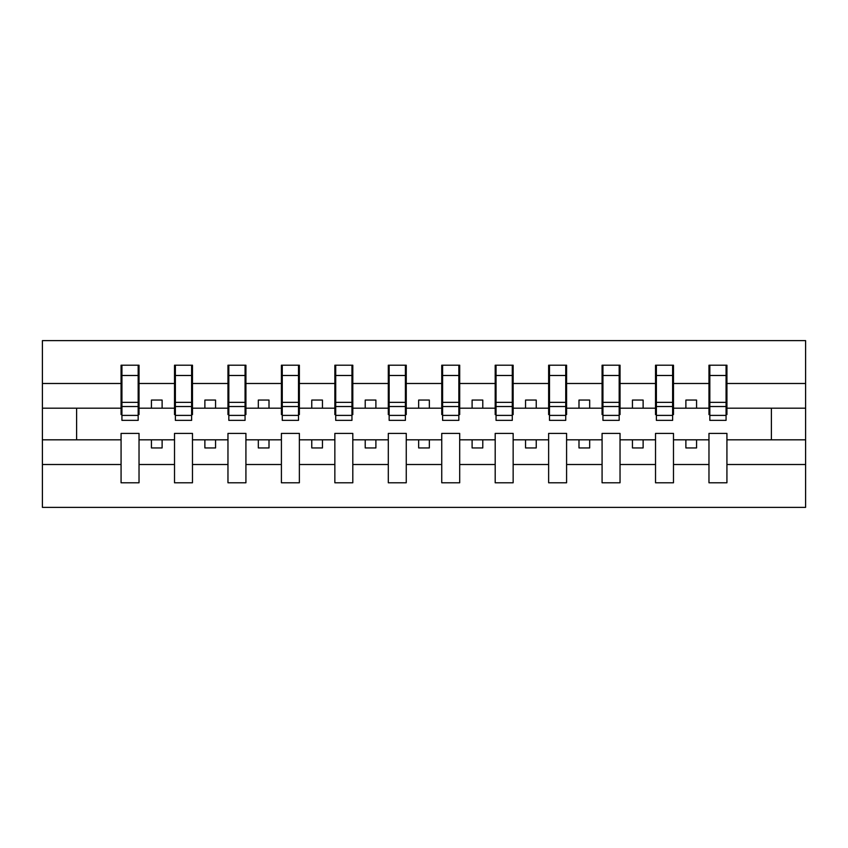 <?xml version="1.0" encoding="UTF-8"?>
<svg xmlns="http://www.w3.org/2000/svg" width="848" height="848" viewBox="0 0 848 848"><rect width="100%" height="100%" fill="white"/><g stroke="black" fill="none" stroke-linecap="round" stroke-linejoin="round"><path stroke-width="1.27" d="M708.97 464.513L673.482 464.513L673.482 433.402L655.525 433.402L655.525 464.513L620.036 464.513L620.036 433.402L602.08 433.402L602.08 464.513L566.591 464.513L566.591 433.402L548.635 433.402L548.635 464.513L513.146 464.513L513.146 433.402L495.19 433.402L495.19 464.513L459.701 464.513L459.701 433.402L441.744 433.402L441.744 464.513L406.256 464.513L406.256 433.402L388.299 433.402L388.299 464.513L352.81 464.513L352.81 433.402L334.854 433.402L334.854 464.513L299.365 464.513L299.365 433.402L281.409 433.402L281.409 464.513L245.92 464.513L245.92 433.402L227.964 433.402L227.964 464.513L192.475 464.513L192.475 433.402L174.518 433.402L174.518 464.513L139.03 464.513L139.03 433.402L121.073 433.402L121.073 464.513L42.4 464.513L42.4 507.38L805.6 507.38L805.6 464.513L726.927 464.513L726.927 482.788L708.97 482.788L708.97 439.815L685.884 439.815L685.884 447.945L696.568 447.945L696.568 439.815M726.927 464.513L726.927 433.402L708.97 433.402L708.97 439.815M655.525 464.513L655.525 482.788L673.482 482.788L673.482 464.513M602.08 464.513L602.08 482.788L620.036 482.788L620.036 464.513M548.635 464.513L548.635 482.788L566.591 482.788L566.591 464.513M495.19 464.513L495.19 482.788L513.146 482.788L513.146 464.513M441.744 464.513L441.744 482.788L459.701 482.788L459.701 464.513M388.299 464.513L388.299 482.788L406.256 482.788L406.256 464.513M334.854 464.513L334.854 482.788L352.81 482.788L352.81 464.513M281.409 464.513L281.409 482.788L299.365 482.788L299.365 464.513M227.964 464.513L227.964 482.788L245.92 482.788L245.92 464.513M174.518 464.513L174.518 482.788L192.475 482.788L192.475 464.513M709.829 415.393L726.068 415.393L726.068 420.364L709.829 420.364L709.829 365.212L708.97 365.212L708.97 383.487L673.482 383.487L673.482 414.598L672.623 414.598M709.829 414.598L708.97 414.598L708.97 383.487M656.384 415.393L672.623 415.393L672.623 420.364L656.384 420.364L656.384 365.212L655.525 365.212L655.525 383.487L620.036 383.487L620.036 414.598L619.178 414.598M656.384 414.598L655.525 414.598L655.525 383.487M602.939 415.393L619.178 415.393L619.178 420.364L602.939 420.364L602.939 365.212L602.08 365.212L602.08 383.487L566.591 383.487L566.591 414.598L565.733 414.598M602.939 414.598L602.08 414.598L602.08 383.487M549.493 415.393L565.733 415.393L565.733 420.364L549.493 420.364L549.493 365.212L548.635 365.212L548.635 383.487L513.146 383.487L513.146 414.598L512.287 414.598M549.493 414.598L548.635 414.598L548.635 383.487M496.048 415.393L512.287 415.393L512.287 420.364L496.048 420.364L496.048 365.212L495.19 365.212L495.19 383.487L459.701 383.487L459.701 414.598L458.842 414.598M496.048 414.598L495.19 414.598L495.19 383.487M442.603 415.393L458.842 415.393L458.842 420.364L442.603 420.364L442.603 365.212L441.744 365.212L441.744 383.487L406.256 383.487L406.256 414.598L405.397 414.598M442.603 414.598L441.744 414.598L441.744 383.487M389.158 415.393L405.397 415.393L405.397 420.364L389.158 420.364L389.158 365.212L388.299 365.212L388.299 383.487L352.81 383.487L352.81 414.598L351.952 414.598M389.158 414.598L388.299 414.598L388.299 383.487M335.713 415.393L351.952 415.393L351.952 420.364L335.713 420.364L335.713 365.212L334.854 365.212L334.854 383.487L299.365 383.487L299.365 414.598L298.507 414.598M335.713 414.598L334.854 414.598L334.854 383.487M282.267 415.393L298.507 415.393L298.507 420.364L282.267 420.364L282.267 365.212L281.409 365.212L281.409 383.487L245.92 383.487L245.92 414.598L245.061 414.598M282.267 414.598L281.409 414.598L281.409 383.487M228.822 415.393L245.061 415.393L245.061 420.364L228.822 420.364L228.822 365.212L227.964 365.212L227.964 383.487L192.475 383.487L192.475 414.598L191.616 414.598M228.822 414.598L227.964 414.598L227.964 383.487M175.377 415.393L191.616 415.393L191.616 420.364L175.377 420.364L175.377 365.212L174.518 365.212L174.518 383.487L139.03 383.487L139.03 365.212L138.171 365.212L138.171 420.364L121.932 420.364L121.932 406.531L138.171 406.531M175.377 414.598L174.518 414.598L174.518 383.487M121.073 464.513L121.073 482.788L139.03 482.788L139.03 464.513M121.932 406.531L121.932 365.212L121.073 365.212L121.073 383.487L42.4 383.487L42.4 340.62L805.6 340.62L805.6 383.487L726.927 383.487L726.927 414.598L726.068 414.598M121.932 414.598L121.073 414.598L121.073 383.487M708.97 365.212L726.927 365.212L726.927 383.487M655.525 365.212L673.482 365.212L673.482 383.487M602.08 365.212L620.036 365.212L620.036 383.487M548.635 365.212L566.591 365.212L566.591 383.487M495.19 365.212L513.146 365.212L513.146 383.487M441.744 365.212L459.701 365.212L459.701 383.487M388.299 365.212L406.256 365.212L406.256 383.487M334.854 365.212L352.81 365.212L352.81 383.487M281.409 365.212L299.365 365.212L299.365 383.487M227.964 365.212L245.92 365.212L245.92 383.487M174.518 365.212L192.475 365.212L192.475 383.487M121.073 365.212L139.03 365.212M685.884 439.815L673.482 439.815M708.97 408.185L696.568 408.185L696.568 400.055L685.884 400.055L685.884 408.185L673.482 408.185M685.884 408.185L696.568 408.185M643.123 447.945L643.123 439.815L632.438 439.815L632.438 447.945L643.123 447.945M632.438 439.815L620.036 439.815M655.525 439.815L643.123 439.815M655.525 408.185L643.123 408.185L643.123 400.055L632.438 400.055L632.438 408.185L620.036 408.185M632.438 408.185L643.123 408.185M589.678 447.945L589.678 439.815L578.993 439.815L578.993 447.945L589.678 447.945M578.993 439.815L566.591 439.815M602.08 439.815L589.678 439.815M602.08 408.185L589.678 408.185L589.678 400.055L578.993 400.055L578.993 408.185L566.591 408.185M578.993 408.185L589.678 408.185M536.233 447.945L536.233 439.815L525.548 439.815L525.548 447.945L536.233 447.945M525.548 439.815L513.146 439.815M548.635 439.815L536.233 439.815M548.635 408.185L536.233 408.185L536.233 400.055L525.548 400.055L525.548 408.185L513.146 408.185M525.548 408.185L536.233 408.185M482.788 447.945L482.788 439.815L472.103 439.815L472.103 447.945L482.788 447.945M472.103 439.815L459.701 439.815M495.19 439.815L482.788 439.815M495.19 408.185L482.788 408.185L482.788 400.055L472.103 400.055L472.103 408.185L459.701 408.185M472.103 408.185L482.788 408.185M429.342 447.945L429.342 439.815L418.658 439.815L418.658 447.945L429.342 447.945M418.658 439.815L406.256 439.815M441.744 439.815L429.342 439.815M441.744 408.185L429.342 408.185L429.342 400.055L418.658 400.055L418.658 408.185L406.256 408.185M418.658 408.185L429.342 408.185M375.897 447.945L375.897 439.815L365.212 439.815L365.212 447.945L375.897 447.945M365.212 439.815L352.81 439.815M388.299 439.815L375.897 439.815M388.299 408.185L375.897 408.185L375.897 400.055L365.212 400.055L365.212 408.185L352.81 408.185M365.212 408.185L375.897 408.185M322.452 447.945L322.452 439.815L311.767 439.815L311.767 447.945L322.452 447.945M311.767 439.815L299.365 439.815M334.854 439.815L322.452 439.815M334.854 408.185L322.452 408.185L322.452 400.055L311.767 400.055L311.767 408.185L299.365 408.185M311.767 408.185L322.452 408.185M269.007 447.945L269.007 439.815L258.322 439.815L258.322 447.945L269.007 447.945M258.322 439.815L245.92 439.815M281.409 439.815L269.007 439.815M281.409 408.185L269.007 408.185L269.007 400.055L258.322 400.055L258.322 408.185L245.92 408.185M258.322 408.185L269.007 408.185M215.562 447.945L215.562 439.815L204.877 439.815L204.877 447.945L215.562 447.945M204.877 439.815L192.475 439.815M227.964 439.815L215.562 439.815M227.964 408.185L215.562 408.185L215.562 400.055L204.877 400.055L204.877 408.185L192.475 408.185M204.877 408.185L215.562 408.185M162.116 447.945L162.116 439.815L151.432 439.815L151.432 447.945L162.116 447.945M151.432 439.815L139.03 439.815M174.518 439.815L162.116 439.815M174.518 408.185L162.116 408.185L162.116 400.055L151.432 400.055L151.432 408.185L139.03 408.185L139.03 383.487M151.432 408.185L162.116 408.185M139.03 408.185L139.03 414.598L138.171 414.598M121.073 439.815L42.4 439.815L42.4 383.487M42.4 464.513L42.4 439.815M121.073 408.185L42.4 408.185M805.6 464.513L805.6 383.487M76.606 439.815L76.606 408.185M805.6 408.185L771.394 408.185L771.394 439.815L726.927 439.815M805.6 439.815L771.394 439.815M771.394 408.185L726.927 408.185M138.171 375.897L139.03 375.897M121.073 375.897L121.932 375.897M121.932 402.365L138.171 402.365M192.475 365.212L191.616 365.212L191.616 415.393M191.616 375.897L192.475 375.897M174.518 375.897L175.377 375.897M175.377 406.531L191.616 406.531M175.377 402.365L191.616 402.365M245.92 365.212L245.061 365.212L245.061 415.393M245.061 375.897L245.92 375.897M227.964 375.897L228.822 375.897M228.822 406.531L245.061 406.531M228.822 402.365L245.061 402.365M299.365 365.212L298.507 365.212L298.507 415.393M298.507 375.897L299.365 375.897M281.409 375.897L282.267 375.897M282.267 406.531L298.507 406.531M282.267 402.365L298.507 402.365M352.81 365.212L351.952 365.212L351.952 415.393M351.952 375.897L352.81 375.897M334.854 375.897L335.713 375.897M335.713 406.531L351.952 406.531M335.713 402.365L351.952 402.365M406.256 365.212L405.397 365.212L405.397 415.393M405.397 375.897L406.256 375.897M388.299 375.897L389.158 375.897M389.158 406.531L405.397 406.531M389.158 402.365L405.397 402.365M459.701 365.212L458.842 365.212L458.842 415.393M458.842 375.897L459.701 375.897M441.744 375.897L442.603 375.897M442.603 406.531L458.842 406.531M442.603 402.365L458.842 402.365M513.146 365.212L512.287 365.212L512.287 415.393M512.287 375.897L513.146 375.897M495.19 375.897L496.048 375.897M496.048 406.531L512.287 406.531M496.048 402.365L512.287 402.365M566.591 365.212L565.733 365.212L565.733 415.393M565.733 375.897L566.591 375.897M548.635 375.897L549.493 375.897M549.493 406.531L565.733 406.531M549.493 402.365L565.733 402.365M620.036 365.212L619.178 365.212L619.178 415.393M619.178 375.897L620.036 375.897M602.08 375.897L602.939 375.897M602.939 406.531L619.178 406.531M602.939 402.365L619.178 402.365M673.482 365.212L672.623 365.212L672.623 415.393M672.623 375.897L673.482 375.897M655.525 375.897L656.384 375.897M656.384 406.531L672.623 406.531M656.384 402.365L672.623 402.365M726.927 365.212L726.068 365.212L726.068 415.393M726.068 375.897L726.927 375.897M708.97 375.897L709.829 375.897M709.829 406.531L726.068 406.531M709.829 402.365L726.068 402.365M121.932 415.393L138.171 415.393M121.932 375.484L138.171 375.484M175.377 375.484L191.616 375.484M228.822 375.484L245.061 375.484M282.267 375.484L298.507 375.484M335.713 375.484L351.952 375.484M389.158 375.484L405.397 375.484M442.603 375.484L458.842 375.484M496.048 375.484L512.287 375.484M549.493 375.484L565.733 375.484M602.939 375.484L619.178 375.484M656.384 375.484L672.623 375.484M709.829 375.484L726.068 375.484"/></g></svg>
